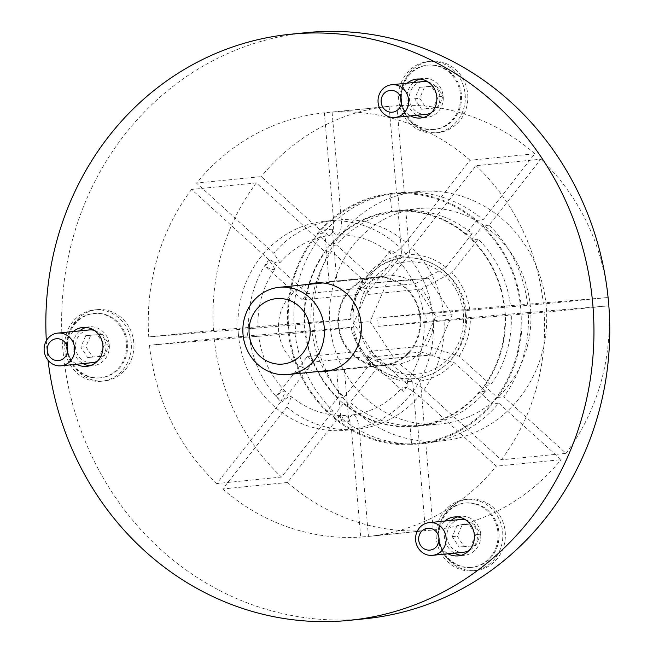 <?xml version="1.0" encoding="UTF-8"?>
<svg xmlns="http://www.w3.org/2000/svg" width="653" height="653" viewBox="0 0 653 653"><rect width="100%" height="100%" fill="white"/><g stroke="black" fill="none" stroke-linecap="round" stroke-linejoin="round"><path stroke-width="0.49" stroke-dasharray="3.27 2.45" d="M256.303 182.93A212.968 198.006 -95.7 0 0 213.507 330.426L294.079 323.7A126.037 117.189 84.3 0 1 318.525 239.431L256.303 182.93L191.558 189.435L268.783 259.559L274.97 269.085C262.922 286.332 257.258 305.93 257.968 327.879L247.022 328.9A96.513 89.73 -95.7 0 0 247.291 333.063A96.513 89.73 -95.7 0 0 247.732 337.217L257.666 336.311L249.462 336.907A105.092 97.713 -95.7 0 0 280.961 401.636L216.772 483.563L281.525 477.057L333.242 411.047A126.037 117.189 84.3 0 1 294.789 332.026L214.225 338.744L149.472 345.249L249.462 336.907M566.004 453.321A212.968 198.006 -95.7 0 0 608.8 305.824L528.236 312.55A126.037 117.189 84.3 0 1 503.781 396.82L566.004 453.321L501.251 459.826L424.034 389.702C417.365 383.964 412.084 380.968 408.207 380.732L407.137 381.254C419.177 363.999 424.842 344.4 424.132 322.46L426.417 322.313A96.513 89.73 -95.7 0 0 426.14 318.142A96.513 89.73 -95.7 0 0 425.699 313.987L423.422 314.142C420.385 292.389 411.455 273.991 396.632 258.963L397.799 259.265C401.571 258.278 406.256 254.401 411.847 247.626L476.037 165.699L540.79 159.193L489.073 225.203A126.037 117.189 84.3 0 1 527.518 304.225L608.09 297.507L543.337 304.012L424.442 314.02M407.137 381.254L408.198 385.09A96.513 89.73 -95.7 0 1 403.228 391.433L402.224 387.515L403.244 387.074C407.121 387.311 412.394 390.298 419.063 396.036L496.288 466.169L561.033 459.663L498.81 403.162A126.037 117.189 84.3 0 1 425.78 443.314L433.208 529.942L368.463 536.448L359.24 428.931C358.171 420.116 355.967 415.43 352.644 414.892L352.579 414.9C372.063 412.108 388.608 402.983 402.224 387.515M352.644 414.892C350.849 415.202 349.575 417.357 348.824 421.348A96.513 89.73 -95.7 0 1 341.086 421.993C341.846 417.993 343.119 415.839 344.906 415.537L345.037 415.528C325.341 416.002 307.457 409.741 291.385 396.738L290.283 396.493C288.422 396.763 285.777 398.436 282.357 401.513A96.513 89.73 -95.7 0 1 276.382 396.085C279.794 393.016 282.439 391.343 284.308 391.065L285.467 391.376L280.961 401.636M285.467 391.376C270.644 376.348 261.722 357.95 258.686 336.197L257.666 336.311M344.906 415.537C348.229 416.083 350.432 420.761 351.502 429.576L360.725 537.092L425.47 530.587L418.042 443.958A126.037 117.189 84.3 0 1 339.217 416.475L287.5 482.485L222.746 488.991L286.936 407.064L291.385 396.738M274.97 269.085L273.893 269.607C272.015 269.705 269.126 268.546 265.24 266.114A96.513 89.73 -95.7 0 1 270.203 259.772C274.097 262.204 276.978 263.371 278.864 263.265L279.876 262.816L273.746 253.225L196.52 183.093L261.273 176.588L323.496 233.097A126.037 117.189 84.3 0 1 396.526 192.937L389.098 106.308L324.353 112.814L333.569 220.33C334.01 229.211 332.638 234.247 329.463 235.447C327.651 235.504 326.035 233.643 324.614 229.864A96.513 89.73 -95.7 0 1 332.353 229.219C333.773 232.99 335.389 234.851 337.201 234.802C340.376 233.603 341.748 228.566 341.307 219.686L332.091 112.169L396.836 105.664L404.264 192.292A126.037 117.189 84.3 0 1 483.089 219.775L534.815 153.765L470.062 160.271L405.872 242.198C400.281 248.973 395.596 252.85 391.816 253.846L390.723 253.593L391.082 249.691A96.513 89.73 -95.7 0 1 397.057 255.119L396.632 258.963M390.723 253.593C374.642 240.59 356.758 234.329 337.07 234.811L337.201 234.802M279.876 262.816C293.499 247.356 310.044 238.231 329.528 235.439L329.463 235.447M444.783 521.061A19.557 18.186 -95.7 0 0 448.064 553.777M451.174 520.417A19.557 18.186 -95.7 0 0 454.464 553.132M461.345 555.262A19.557 18.186 -95.7 0 0 464.569 555.246A19.557 18.186 -95.7 0 0 473.123 551.907A19.557 18.186 -95.7 0 0 479.637 529.142A19.557 18.186 -95.7 0 0 460.659 516.327A19.557 18.186 -95.7 0 0 457.492 516.956M450.219 505.561A35.842 33.327 -95.7 0 0 438.285 547.287A35.842 33.327 -95.7 0 0 473.058 570.763A35.842 33.327 -95.7 0 0 488.738 564.641A35.842 33.327 -95.7 0 0 500.671 522.914A35.842 33.327 -95.7 0 0 465.899 499.439A35.842 33.327 -95.7 0 0 450.219 505.561M452.774 505.3A35.842 33.327 -95.7 0 0 440.832 547.026A35.842 33.327 -95.7 0 0 475.613 570.51A35.842 33.327 -95.7 0 0 491.285 564.388A35.842 33.327 -95.7 0 0 503.218 522.661A35.842 33.327 -95.7 0 0 468.446 499.178A35.842 33.327 -95.7 0 0 452.774 505.3M423.805 117.369A19.557 18.186 -95.7 0 0 427.029 117.36A19.557 18.186 -95.7 0 0 443.036 101.329A19.557 18.186 -95.7 0 0 432.686 80.27A19.557 18.186 -95.7 0 0 423.12 78.442A19.557 18.186 -95.7 0 0 419.952 79.07M417.985 129.523A35.842 33.327 -95.7 0 0 435.518 132.869A35.842 33.327 -95.7 0 0 464.854 103.501A35.842 33.327 -95.7 0 0 445.893 64.9A35.842 33.327 -95.7 0 0 428.352 61.545A35.842 33.327 -95.7 0 0 399.024 90.922A35.842 33.327 -95.7 0 0 417.985 129.523M420.532 129.261A35.842 33.327 -95.7 0 0 438.073 132.616A35.842 33.327 -95.7 0 0 467.401 103.239A35.842 33.327 -95.7 0 0 448.44 64.639A35.842 33.327 -95.7 0 0 430.907 61.292A35.842 33.327 -95.7 0 0 401.571 90.661A35.842 33.327 -95.7 0 0 420.532 129.261M73.332 331.536A19.557 18.186 -95.7 0 0 66.655 348.416A19.557 18.186 -95.7 0 0 76.621 364.252M89.902 365.737A19.557 18.186 -95.7 0 0 93.126 365.721A19.557 18.186 -95.7 0 0 109.288 344.751A19.557 18.186 -95.7 0 0 89.216 326.81A19.557 18.186 -95.7 0 0 86.049 327.439M79.731 330.891A19.557 18.186 -95.7 0 0 73.054 347.78A19.557 18.186 -95.7 0 0 83.013 363.607M131.245 342.809A35.842 33.327 -95.7 0 0 94.448 309.914A35.842 33.327 -95.7 0 0 64.827 348.351A35.842 33.327 -95.7 0 0 101.615 381.238A35.842 33.327 -95.7 0 0 131.245 342.809M133.792 342.547A35.842 33.327 -95.7 0 0 97.003 309.661A35.842 33.327 -95.7 0 0 67.373 348.09A35.842 33.327 -95.7 0 0 104.162 380.985A35.842 33.327 -95.7 0 0 133.792 342.547M256.956 327.994L148.762 336.932L213.507 330.426M306.257 32.65A294.527 273.852 -95.7 0 0 62.794 348.473A294.527 273.852 -95.7 0 0 365.141 618.758M46.33 340.752A294.527 273.852 -95.7 0 0 46.992 350.057A294.527 273.852 -95.7 0 0 48.028 360.244M426.417 322.313L378.169 326.337A44.543 41.417 -95.7 0 0 377.989 322.158A44.543 41.417 -95.7 0 0 377.45 318.019L432.694 312.469A44.543 41.417 -95.7 0 0 421.332 289.099L366.08 294.65A44.543 41.417 -95.7 0 0 360.105 289.222L415.349 283.671A44.543 41.417 -95.7 0 0 392.045 275.55L336.801 281.1A44.543 41.417 -95.7 0 0 332.263 281.288A44.543 41.417 -95.7 0 0 329.063 281.745L384.307 276.195A44.543 41.417 -95.7 0 0 362.717 288.063L307.473 293.613A44.543 41.417 -95.7 0 0 302.502 299.956L357.746 294.405A44.543 41.417 -95.7 0 0 352.334 306.412A44.543 41.417 -95.7 0 0 350.514 319.317L295.27 324.868A44.543 41.417 -95.7 0 0 295.45 329.047A44.543 41.417 -95.7 0 0 295.989 333.193L351.232 327.643A44.543 41.417 -95.7 0 0 355.836 341.299A44.543 41.417 -95.7 0 0 362.603 351.004L370.414 363.599L344.164 397.097A107.68 100.121 84.3 0 1 311.808 330.606L352.702 327.194A63.61 59.145 -95.7 0 0 359.558 348.473A63.61 59.145 -95.7 0 0 370.414 363.599M308.224 284.406A44.543 41.417 -95.7 0 0 278.619 330.736A44.543 41.417 -95.7 0 0 316.991 371.647M485.669 391.22L454.088 362.546L421.209 352.04A44.543 41.417 -95.7 0 1 399.62 363.917L420.442 381.042L424.213 425.013A107.68 100.121 84.3 0 0 485.669 391.22L479.245 391.865L492.395 403.807A126.037 117.189 84.3 0 1 419.357 443.958L417.789 425.658L424.213 425.013M420.442 381.042A63.61 59.145 -95.7 0 0 454.088 362.546M511.209 313.971L433.412 320.786A44.543 41.417 -95.7 0 1 426.18 345.698L459.059 356.203L490.64 384.878A107.68 100.121 84.3 0 0 511.209 313.971L521.812 313.195A126.037 117.189 84.3 0 1 497.357 397.465L484.216 385.523L490.64 384.878M459.059 356.203A63.61 59.145 -95.7 0 0 470.323 317.382M432.694 312.469L510.499 305.645A107.68 100.121 84.3 0 0 478.143 239.153L451.892 272.652L421.332 289.099M469.613 309.057A63.61 59.145 -95.7 0 0 451.892 272.652M415.349 283.671L445.917 267.224L472.168 233.725A107.68 100.121 84.3 0 0 405.831 210.593L409.602 254.564L392.045 275.55M445.917 267.224A63.61 59.145 -95.7 0 0 409.602 254.564M384.307 276.195L401.864 255.209L398.093 211.246A107.68 100.121 84.3 0 0 336.638 245.03L368.219 273.705L362.717 288.063M401.864 255.209A63.61 59.145 -95.7 0 0 368.219 273.705M357.746 294.405L363.248 280.047L331.675 251.372A107.68 100.121 84.3 0 0 311.097 322.28L350.514 319.317M363.248 280.047A63.61 59.145 -95.7 0 0 354.555 298.65A63.61 59.145 -95.7 0 0 351.983 318.868M416.475 425.658L412.704 381.687L391.882 364.562A44.543 41.417 -95.7 0 1 368.578 356.432L376.389 369.027L350.139 402.526A107.68 100.121 84.3 0 0 416.475 425.658L410.051 426.303L411.619 444.603A126.037 117.189 84.3 0 1 332.793 417.12L343.723 403.17L350.139 402.526M376.389 369.027A63.61 59.145 -95.7 0 0 412.704 381.687M368.463 536.448A212.968 198.006 -95.7 0 0 496.288 466.169M433.208 529.942A212.968 198.006 -95.7 0 0 561.033 459.663M501.251 459.826A212.968 198.006 -95.7 0 0 544.055 312.33L608.8 305.824M425.152 322.345L544.055 312.33M543.337 304.012A212.968 198.006 -95.7 0 0 476.037 165.699M608.09 297.507A212.968 198.006 -95.7 0 0 540.79 159.193M470.062 160.271A212.968 198.006 -95.7 0 0 332.091 112.169M534.815 153.765A212.968 198.006 -95.7 0 0 396.836 105.664M324.353 112.814A212.968 198.006 -95.7 0 0 196.52 183.093M389.098 106.308A212.968 198.006 -95.7 0 0 261.273 176.588M191.558 189.435A212.968 198.006 -95.7 0 0 148.762 336.932M149.472 345.249A212.968 198.006 -95.7 0 0 216.772 483.563M214.225 338.744A212.968 198.006 -95.7 0 0 281.525 477.057M351.232 327.643L352.702 327.194M276.382 396.085L307.351 356.554L362.603 351.004M307.351 356.554A44.543 41.417 -95.7 0 0 313.334 361.982L368.578 356.432M341.086 421.993L336.638 370.112L391.882 364.562M336.638 370.112A44.543 41.417 -95.7 0 0 341.168 369.925A44.543 41.417 -95.7 0 0 344.376 369.467L399.62 363.917M403.228 391.433L365.966 357.591L421.209 352.04M365.966 357.591A44.543 41.417 -95.7 0 0 370.937 351.249L426.18 345.698M378.169 326.337L433.412 320.786M407.243 83.168A19.557 18.186 -95.7 0 0 410.525 115.883M222.746 488.991A212.968 198.006 -95.7 0 0 360.725 537.092M287.5 482.485A212.968 198.006 -95.7 0 0 425.47 530.587M418.042 443.958L411.619 444.603M419.357 443.958L425.78 443.314M344.376 369.467L348.824 421.348M333.242 411.047L326.818 411.692A126.037 117.189 84.3 0 1 288.365 332.671L311.808 330.606M344.164 397.097L337.74 397.742L326.818 411.692M332.793 417.12L339.217 416.475M313.334 361.982L282.357 401.513M294.079 323.7L287.655 324.345A126.037 117.189 84.3 0 1 312.101 240.075L325.251 252.017L331.675 251.372M311.097 322.28L287.655 324.345M247.022 328.9L295.27 324.868M288.365 332.671L294.789 332.026M295.989 333.193L247.732 337.217M323.496 233.097L317.072 233.741A126.037 117.189 84.3 0 1 390.102 193.582L391.669 211.89L398.093 211.246M336.638 245.03L330.214 245.675L317.072 233.741M270.203 259.772L307.473 293.613M312.101 240.075L318.525 239.431M302.502 299.956L265.24 266.114M404.264 192.292L397.84 192.937A126.037 117.189 84.3 0 1 476.674 220.42L465.744 234.37L472.168 233.725M405.831 210.593L399.407 211.246L397.84 192.937M332.353 229.219L336.801 281.1M390.102 193.582L396.526 192.937M329.063 281.745L324.614 229.864M489.073 225.203L482.649 225.848A126.037 117.189 84.3 0 1 521.094 304.869L510.499 305.645M478.143 239.153L471.719 239.798L482.649 225.848M397.057 255.119L366.08 294.65M476.674 220.42L483.089 219.775M360.105 289.222L391.082 249.691M528.236 312.55L521.812 313.195M521.094 304.869L527.518 304.225M377.45 318.019L425.699 313.987M498.81 403.162L492.395 403.807M497.357 397.465L503.781 396.82M370.937 351.249L408.198 385.09M413.635 82.523A19.557 18.186 -95.7 0 0 416.924 115.238M504.785 314.615A107.68 100.121 84.3 0 1 484.216 385.523M479.245 391.865A107.68 100.121 84.3 0 1 417.789 425.658M471.719 239.798A107.68 100.121 84.3 0 1 504.075 306.29M399.407 211.246A107.68 100.121 84.3 0 1 465.744 234.37M330.214 245.675A107.68 100.121 84.3 0 1 391.669 211.89M304.673 322.925A107.68 100.121 84.3 0 1 325.251 252.017M337.74 397.742A107.68 100.121 84.3 0 1 305.384 331.251M410.051 426.303A107.68 100.121 84.3 0 1 343.723 403.17M419.912 317.938A43.841 40.764 84.3 0 1 383.67 364.945A43.841 40.764 84.3 0 1 338.67 324.712A43.841 40.764 84.3 0 1 374.904 277.705A43.841 40.764 84.3 0 1 419.912 317.938M420.565 317.88A44.543 41.417 84.3 0 1 362.937 361.966A44.543 41.417 84.3 0 1 338.017 324.77A44.543 41.417 84.3 0 1 355.183 284.749A44.543 41.417 84.3 0 1 396.534 281.125A44.543 41.417 84.3 0 1 420.565 317.88M452.194 314.705L434.955 354.636L393.906 358.056L370.112 321.554L387.36 281.614L428.401 278.194L452.194 314.705L435.739 316.354L418.491 356.285L377.45 359.713L353.657 323.202L370.896 283.271L411.937 279.851L435.739 316.354M411.937 279.851L428.401 278.194M370.896 283.271L387.36 281.614M353.657 323.202L370.112 321.554M377.45 359.713L393.906 358.056M418.491 356.285L434.955 354.636M92.375 362.668A16.439 15.288 84.3 0 1 92.138 362.693A16.439 15.288 84.3 0 1 75.511 347.706A16.439 15.288 84.3 0 1 89.094 329.953M99.313 377.94A32.332 30.062 84.3 0 1 66.622 348.473A32.332 30.062 84.3 0 1 93.322 313.554A32.332 30.062 84.3 0 1 93.795 313.513A32.332 30.062 84.3 0 1 126.486 342.972A32.332 30.062 84.3 0 1 99.787 377.899A32.332 30.062 84.3 0 1 99.313 377.94M100.317 377.834A32.332 30.062 84.3 0 1 67.626 348.376A32.332 30.062 84.3 0 1 94.326 313.456A32.332 30.062 84.3 0 1 94.799 313.407A32.332 30.062 84.3 0 1 127.49 342.874A32.332 30.062 84.3 0 1 100.791 377.793A32.332 30.062 84.3 0 1 100.317 377.834M102.488 334.214L109.288 344.645L104.358 356.056L92.628 357.036L85.829 346.604L90.759 335.193L102.488 334.214L97.468 334.72L104.268 345.151L109.288 344.645M94.269 330.385A16.439 15.288 84.3 0 1 105.941 344.784A16.439 15.288 84.3 0 1 97.362 361.215M104.268 345.151L99.338 356.562L87.616 357.534L80.817 347.11L85.739 335.699L97.468 334.72M85.739 335.699L90.759 335.193M80.817 347.11L85.829 346.604M87.616 357.534L92.628 357.036M99.338 356.562L104.358 356.056M463.818 552.193A16.439 15.288 84.3 0 1 463.581 552.209A16.439 15.288 84.3 0 1 446.954 537.231A16.439 15.288 84.3 0 1 460.536 519.478M470.764 567.465A32.332 30.062 84.3 0 1 438.065 537.999A32.332 30.062 84.3 0 1 464.765 503.079A32.332 30.062 84.3 0 1 465.238 503.039A32.332 30.062 84.3 0 1 497.937 532.497A32.332 30.062 84.3 0 1 471.229 567.416A32.332 30.062 84.3 0 1 470.764 567.465M471.768 567.359A32.332 30.062 84.3 0 1 439.069 537.901A32.332 30.062 84.3 0 1 465.769 502.981A32.332 30.062 84.3 0 1 466.242 502.932A32.332 30.062 84.3 0 1 498.941 532.399A32.332 30.062 84.3 0 1 472.233 567.318A32.332 30.062 84.3 0 1 471.768 567.359M473.931 523.739L480.73 534.17L475.8 545.582L464.079 546.553L457.28 536.129L462.202 524.718L473.931 523.739L468.911 524.245L475.71 534.676L480.73 534.17M465.711 519.902A16.439 15.288 84.3 0 1 477.384 534.309A16.439 15.288 84.3 0 1 468.813 550.74M475.71 534.676L470.78 546.079L459.059 547.059L452.26 536.627L457.182 525.224L468.911 524.245M457.182 525.224L462.202 524.718M452.26 536.627L457.28 536.129M459.059 547.059L464.079 546.553M470.78 546.079L475.8 545.582M426.278 114.299A16.439 15.288 84.3 0 1 426.042 114.324A16.439 15.288 84.3 0 1 409.415 99.346A16.439 15.288 84.3 0 1 422.997 81.584M433.217 129.572A32.332 30.062 84.3 0 1 400.526 100.113A32.332 30.062 84.3 0 1 427.225 65.186A32.332 30.062 84.3 0 1 427.699 65.145A32.332 30.062 84.3 0 1 460.398 94.603A32.332 30.062 84.3 0 1 433.69 129.531A32.332 30.062 84.3 0 1 433.217 129.572M434.221 129.474A32.332 30.062 84.3 0 1 401.53 100.007A32.332 30.062 84.3 0 1 428.229 65.088A32.332 30.062 84.3 0 1 428.703 65.047A32.332 30.062 84.3 0 1 461.402 94.505A32.332 30.062 84.3 0 1 434.694 129.425A32.332 30.062 84.3 0 1 434.221 129.474M436.392 85.845L443.191 96.277L438.261 107.688L426.531 108.667L419.732 98.236L424.662 86.825L436.392 85.845L431.372 86.351L438.171 96.783L443.191 96.277M428.172 82.017A16.439 15.288 84.3 0 1 439.844 96.415A16.439 15.288 84.3 0 1 431.266 112.847M438.171 96.783L433.241 108.194L421.52 109.173L414.72 98.742L419.642 87.331L431.372 86.351M419.642 87.331L424.662 86.825M414.72 98.742L419.732 98.236M421.52 109.173L426.531 108.667M433.241 108.194L438.261 107.688M395.489 210.935A108.227 100.627 84.3 0 1 504.94 309.555A108.227 100.627 84.3 0 1 415.553 426.458A108.227 100.627 84.3 0 1 413.978 426.605A108.227 100.627 84.3 0 1 304.527 327.986A108.227 100.627 84.3 0 1 393.914 211.082A108.227 100.627 84.3 0 1 395.489 210.935M420.981 208.38A108.227 100.627 84.3 0 1 530.432 307A108.227 100.627 84.3 0 1 441.044 423.895A108.227 100.627 84.3 0 1 439.469 424.042A108.227 100.627 84.3 0 1 330.018 325.423A108.227 100.627 84.3 0 1 419.406 208.519A108.227 100.627 84.3 0 1 420.981 208.38M440.922 440.971A125.221 116.422 84.3 0 1 314.289 326.867A125.221 116.422 84.3 0 1 417.708 191.615A125.221 116.422 84.3 0 1 419.528 191.451A125.221 116.422 84.3 0 1 546.161 305.555A125.221 116.422 84.3 0 1 442.742 440.799A125.221 116.422 84.3 0 1 440.922 440.971M415.43 443.526A125.221 116.422 84.3 0 1 288.797 329.43A125.221 116.422 84.3 0 1 392.216 194.178A125.221 116.422 84.3 0 1 394.037 194.014A125.221 116.422 84.3 0 1 520.67 308.11A125.221 116.422 84.3 0 1 417.251 443.363A125.221 116.422 84.3 0 1 415.43 443.526M238.329 333.83A105.092 97.713 -95.7 0 0 344.678 430.409A105.092 97.713 -95.7 0 0 433.07 317.587A105.092 97.713 -95.7 0 0 326.72 221A105.092 97.713 -95.7 0 0 238.329 333.83M286.936 407.064A105.092 97.713 -95.7 0 0 351.502 429.576M359.24 428.931A105.092 97.713 -95.7 0 0 419.063 396.036M443.346 312.354A105.092 97.713 -95.7 0 0 411.847 247.626M405.872 242.198A105.092 97.713 -95.7 0 0 341.307 219.686M333.569 220.33A105.092 97.713 -95.7 0 0 273.746 253.225M268.783 259.559A105.092 97.713 -95.7 0 0 248.752 328.59M424.034 389.702A105.092 97.713 -95.7 0 0 444.056 320.672M465.377 313.636A60.484 56.24 84.3 0 1 387.131 373.5A60.484 56.24 84.3 0 1 353.289 322.982A60.484 56.24 84.3 0 1 376.593 268.636A60.484 56.24 84.3 0 1 432.743 263.714A60.484 56.24 84.3 0 1 465.377 313.636M463.401 313.767A56.387 52.428 84.3 0 1 415.969 374.308A56.387 52.428 84.3 0 1 358.905 322.484A56.387 52.428 84.3 0 1 406.337 261.943A56.387 52.428 84.3 0 1 463.401 313.767M464.569 555.246L458.177 555.891M475.613 570.51L473.058 570.763M427.029 117.36L420.638 117.997M438.073 132.616L435.518 132.869M89.216 326.81L82.825 327.447M97.003 309.661L94.448 309.914M332.263 281.288L315.44 282.978M352.334 306.412L354.555 298.65M355.836 341.299L359.558 348.473M341.168 369.925L324.345 371.614M104.162 380.985L101.615 381.238M93.126 365.721L86.735 366.366M430.907 61.292L428.352 61.545M423.12 78.442L416.728 79.086M468.446 499.178L465.899 499.439M460.659 516.327L454.268 516.972M383.67 364.945L331.561 370.186M362.937 361.966L387.131 373.5C424.417 393.433 471.719 357.273 466.03 313.562C464.218 268.734 409.741 241.153 376.593 268.636L355.183 284.749M374.904 277.705L322.794 282.945M93.322 313.554L94.326 313.456M99.787 377.899L100.791 377.793M464.765 503.079L465.769 502.981M471.229 567.416L472.233 567.318M427.225 65.186L428.229 65.088M433.69 129.531L434.694 129.425M441.044 423.895L415.553 426.458M417.708 191.615L392.216 194.178M442.742 440.799L417.251 443.363M419.406 208.519L393.914 211.082"/><path stroke-width="0.98" d="M448.064 553.777A19.557 18.186 -95.7 0 0 458.177 555.891A19.557 18.186 -95.7 0 0 466.732 552.552A19.557 18.186 -95.7 0 0 473.245 529.787A19.557 18.186 -95.7 0 0 454.268 516.972A19.557 18.186 -95.7 0 0 445.713 520.31A19.557 18.186 -95.7 0 0 444.783 521.061M457.492 516.956A19.557 18.186 -95.7 0 0 452.113 519.674A19.557 18.186 -95.7 0 0 451.174 520.417M454.464 553.132A19.557 18.186 -95.7 0 0 461.345 555.262M410.525 115.883A19.557 18.186 -95.7 0 0 411.072 116.169A19.557 18.186 -95.7 0 0 420.638 117.997A19.557 18.186 -95.7 0 0 436.645 101.974A19.557 18.186 -95.7 0 0 426.295 80.915A19.557 18.186 -95.7 0 0 416.728 79.086A19.557 18.186 -95.7 0 0 407.243 83.168M416.924 115.238A19.557 18.186 -95.7 0 0 417.463 115.532A19.557 18.186 -95.7 0 0 423.805 117.369M76.621 364.252A19.557 18.186 -95.7 0 0 86.735 366.366A19.557 18.186 -95.7 0 0 102.896 345.396A19.557 18.186 -95.7 0 0 82.825 327.447A19.557 18.186 -95.7 0 0 73.332 331.536M86.049 327.439A19.557 18.186 -95.7 0 0 79.731 330.891M48.028 360.244A294.527 273.852 -95.7 0 0 349.339 620.35L365.141 618.758A294.527 273.852 -95.7 0 0 608.604 302.943A294.527 273.852 -95.7 0 0 306.257 32.65L290.454 34.242A294.527 273.852 -95.7 0 0 46.33 340.752M349.339 620.35A294.527 273.852 -95.7 0 0 592.802 304.527A294.527 273.852 -95.7 0 0 290.454 34.242M316.991 371.647A44.543 41.417 -95.7 0 0 324.345 371.614A44.543 41.417 -95.7 0 0 361.166 323.847A44.543 41.417 -95.7 0 0 315.44 282.978A44.543 41.417 -95.7 0 0 308.224 284.406M83.013 363.607A19.557 18.186 -95.7 0 0 89.902 365.737M419.952 79.07A19.557 18.186 -95.7 0 0 413.635 82.523M249.152 333.879A32.879 30.569 -95.7 0 0 282.423 364.096A32.879 30.569 -95.7 0 0 310.085 328.802A32.879 30.569 -95.7 0 0 276.807 298.584A32.879 30.569 -95.7 0 0 249.152 333.879M324.255 327.545A43.841 40.764 84.3 0 1 288.014 374.561A43.841 40.764 84.3 0 1 243.014 334.328A43.841 40.764 84.3 0 1 279.247 287.32A43.841 40.764 84.3 0 1 324.255 327.545M56.476 338.736A10.962 10.187 -95.7 0 0 47.261 350.506A10.962 10.187 -95.7 0 0 58.346 360.578A10.962 10.187 -95.7 0 0 67.569 348.808A10.962 10.187 -95.7 0 0 56.476 338.736M60.827 365.835A16.439 15.288 84.3 0 1 44.2 350.857A16.439 15.288 84.3 0 1 57.774 333.095A16.439 15.288 84.3 0 1 58.019 333.079A16.439 15.288 84.3 0 1 74.638 348.057A16.439 15.288 84.3 0 1 61.064 365.811A16.439 15.288 84.3 0 1 60.827 365.835M57.774 333.095L89.094 329.953A16.439 15.288 84.3 0 1 89.33 329.928A16.439 15.288 84.3 0 1 94.269 330.385M97.362 361.215A16.439 15.288 84.3 0 1 92.375 362.668L61.064 365.811M427.919 528.261A10.962 10.187 -95.7 0 0 418.704 540.031A10.962 10.187 -95.7 0 0 429.796 550.104A10.962 10.187 -95.7 0 0 439.012 538.333A10.962 10.187 -95.7 0 0 427.919 528.261M432.27 555.36A16.439 15.288 84.3 0 1 415.643 540.382A16.439 15.288 84.3 0 1 429.225 522.62A16.439 15.288 84.3 0 1 429.462 522.596A16.439 15.288 84.3 0 1 446.089 537.582A16.439 15.288 84.3 0 1 432.506 555.336A16.439 15.288 84.3 0 1 432.27 555.36M429.225 522.62L460.536 519.478A16.439 15.288 84.3 0 1 460.773 519.453A16.439 15.288 84.3 0 1 465.711 519.902M468.813 550.74A16.439 15.288 84.3 0 1 463.818 552.193L432.506 555.336M390.38 90.367A10.962 10.187 -95.7 0 0 381.164 102.137A10.962 10.187 -95.7 0 0 392.257 112.21A10.962 10.187 -95.7 0 0 401.473 100.44A10.962 10.187 -95.7 0 0 390.38 90.367M394.73 117.467A16.439 15.288 84.3 0 1 378.103 102.488A16.439 15.288 84.3 0 1 391.686 84.735A16.439 15.288 84.3 0 1 391.922 84.71A16.439 15.288 84.3 0 1 408.549 99.689A16.439 15.288 84.3 0 1 394.967 117.45A16.439 15.288 84.3 0 1 394.73 117.467M391.686 84.735L422.997 81.584A16.439 15.288 84.3 0 1 423.234 81.56A16.439 15.288 84.3 0 1 428.172 82.017M431.266 112.847A16.439 15.288 84.3 0 1 426.278 114.299L394.967 117.45M331.561 370.186L288.014 374.561M322.794 282.945L279.247 287.32"/></g></svg>
